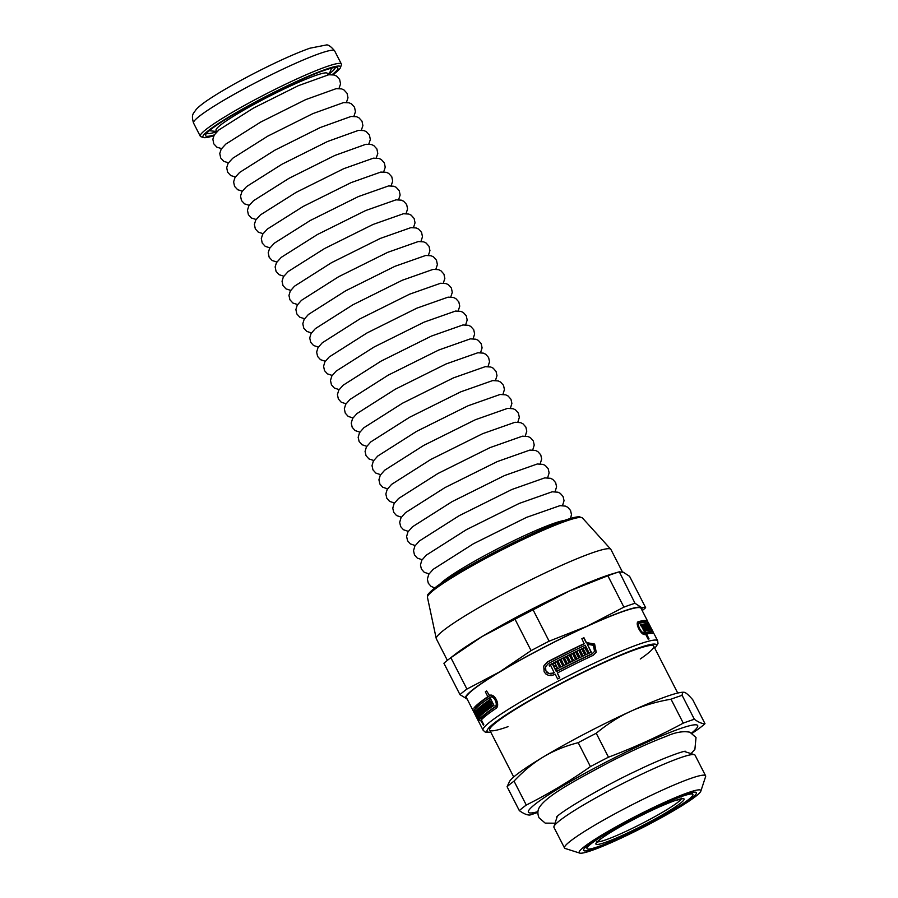 <?xml version="1.0" encoding="UTF-8"?>
<svg xmlns="http://www.w3.org/2000/svg" width="898" height="898" viewBox="0 0 898 898"><rect width="100%" height="100%" fill="white"/><g stroke="black" fill="none" stroke-linecap="round" stroke-linejoin="round"><path stroke-width="1.35" d="M684.792 794.685A63.399 6.14 -27.1 0 1 695.883 792.26A63.399 6.14 -27.1 0 1 642.788 827.002A63.399 6.14 -27.1 0 1 583.554 849.744A63.399 6.14 -27.1 0 1 623.089 823.511A63.399 6.14 -27.1 0 1 684.792 794.685M692.178 733.307L698.049 729.255A108.961 10.552 152.9 0 0 704.997 723.687C702.303 723.867 698.756 722.407 694.367 719.276L682.121 695.355C682.244 692.717 683.154 691.763 684.848 692.493C686.521 693.166 689.159 695.591 692.762 699.755L704.997 723.687M514.038 781.125A108.961 10.552 152.9 0 0 507.078 786.704L509.671 781.204A99.049 9.597 152.9 0 1 543.514 756.834C553.684 750.717 565.235 745.991 578.189 742.68L590.424 766.6C569.893 781.069 548.51 793.888 526.273 805.057L514.038 781.125C523.5 771.012 533.333 762.907 543.514 756.834A99.049 9.597 152.9 0 1 631.036 711.16C642.889 705.738 656.214 701.753 671.019 699.205L683.266 723.126C659.188 736.135 634.257 747.484 608.485 757.182L596.238 733.251C607.564 723.9 619.16 716.537 631.036 711.16A99.049 9.597 152.9 0 1 683.501 692.246L684.848 692.493M507.078 786.704L519.325 810.625C523.714 813.745 527.261 815.216 529.955 815.025A108.961 10.552 152.9 0 0 537.902 812.342M694.367 719.276A108.961 10.552 152.9 0 0 689.159 721.004A108.961 10.552 152.9 0 0 683.266 723.126M691.651 732.993A95.087 9.216 152.9 0 0 680.235 728.604A95.087 9.216 152.9 0 0 567.39 783.258A95.087 9.216 152.9 0 0 537.958 811.646M608.485 757.182A108.961 10.552 152.9 0 0 590.424 766.6M526.273 805.057A108.961 10.552 152.9 0 0 519.325 810.625M596.238 733.251A108.961 10.552 152.9 0 0 578.189 742.68M682.121 695.355A108.961 10.552 152.9 0 0 671.019 699.205M700.844 791.127L705.604 776.624A79.248 7.678 152.9 0 0 705.592 775.782L695.041 755.162A79.248 7.678 152.9 0 0 694.367 754.668A79.248 7.678 152.9 0 0 680.493 757.699A79.248 7.678 152.9 0 0 603.377 793.72A79.248 7.678 152.9 0 0 553.954 826.519A79.248 7.678 152.9 0 0 553.954 827.361L564.505 847.981A79.248 7.678 152.9 0 0 565.179 848.475L579.726 853.1A68.349 6.623 152.9 0 0 643.013 827.428A68.349 6.623 152.9 0 0 700.844 791.127A68.349 6.623 152.9 0 0 688.283 792.586A68.349 6.623 152.9 0 0 616.196 826.732A68.349 6.623 152.9 0 0 579.726 853.1M705.592 775.782A79.248 7.678 152.9 0 0 691.045 778.319A79.248 7.678 152.9 0 0 610.674 816.125A79.248 7.678 152.9 0 0 564.505 847.981M681.986 796.369A59.436 5.758 152.9 0 0 621.708 824.723A59.436 5.758 152.9 0 0 587.079 848.61A59.436 5.758 152.9 0 0 642.609 826.665A59.436 5.758 152.9 0 0 692.897 794.461A59.436 5.758 152.9 0 0 681.986 796.369M475.805 708.522L475.828 706.995A96.086 9.306 -27.1 0 1 489.489 695.894L489.376 695.669M481.541 719.657L480.632 718.602M481.328 718.254L481.541 718.153A96.086 9.306 -27.1 0 1 481.732 717.917L481.62 717.682M488.995 700.541L487.771 701.102A98.062 9.496 -27.1 0 1 488.882 700.328L490.274 703.044L491.936 702.281A96.086 9.306 -27.1 0 1 492.272 702.056M491.127 703.662L490.712 702.842M476.614 710.644L475.828 711.003A98.062 9.496 -27.1 0 1 476.434 710.296L480.486 718.198L482.147 717.446A96.086 9.306 -27.1 0 1 496.504 706.176L497.559 704.773M494.113 696.534L491.61 696.713M487.771 702.606L486.301 702.584A96.086 9.306 -27.1 0 1 487.367 701.809M481.609 705.985L480.688 706.412A98.062 9.496 -27.1 0 1 481.496 705.749L484.28 711.182L485.908 710.441A96.086 9.306 -27.1 0 1 486.334 710.105L486.211 709.88M485.347 711.598L484.976 710.868M478.387 708.713L477.669 709.038A98.062 9.496 -27.1 0 1 478.264 708.488L481.047 713.921L482.686 713.169A96.086 9.306 -27.1 0 1 483.001 712.889L482.877 712.653M482.293 714.101L481.979 713.495M581.949 638.905A96.086 9.306 -27.1 0 1 583.823 638.029L586.293 642.856L594.42 644.304L596.16 652.397M544.042 665.508L547.297 662.208A96.086 9.306 -27.1 0 1 584.183 643.844L581.859 638.725A98.062 9.496 -27.1 0 1 583.958 637.737L586.428 642.564L594.633 644.079L596.227 652.262L593.062 655.372A98.062 9.496 152.9 0 0 557.332 673.017L559.802 677.844A98.062 9.496 152.9 0 0 557.624 678.978L555.155 674.151A98.062 9.496 152.9 0 0 554.01 674.746L551.226 675.588L548.352 675.307L545.894 673.994L544.143 671.805L543.739 666.294L547.432 661.916A98.062 9.496 -27.1 0 1 584.329 643.552M557.332 673.017L559.577 677.956M545.838 666.125L545.165 669.19L547.017 672.804L550.957 673.983L553.011 673.365A96.086 9.306 -27.1 0 1 554.167 672.759L550.71 665.463A98.062 9.496 152.9 0 0 549.621 666.024L549.172 665.137A98.062 9.496 -27.1 0 1 552.438 663.431L556.479 671.334A98.062 9.496 -27.1 0 1 592.209 653.699L594.543 651.398L593.365 645.336L587.292 644.236L591.333 652.139A98.062 9.496 152.9 0 0 589.223 653.127L587.842 650.421A98.062 9.496 152.9 0 0 586.787 650.915L588.168 653.632A98.062 9.496 152.9 0 0 586.181 654.575L582.937 648.255A98.062 9.496 -27.1 0 1 584.935 647.301L586.327 650.017A98.062 9.496 -27.1 0 1 587.382 649.523L585.182 645.224A98.062 9.496 152.9 0 0 548.296 663.588L545.569 666.821L545.872 670.896L548.97 673.478L553.146 673.073A98.062 9.496 -27.1 0 1 554.302 672.467M583.027 648.435A96.086 9.306 -27.1 0 1 584.8 647.593L586.192 650.309A96.086 9.306 -27.1 0 1 587.236 649.815L587.382 649.523M586.787 650.915L587.943 653.744M587.292 644.236L591.097 652.251M549.25 665.306A96.086 9.306 -27.1 0 1 552.292 663.723L556.345 671.625A96.086 9.306 -27.1 0 1 592.063 653.991L594.543 651.398M576.898 651.364A96.086 9.306 -27.1 0 1 581.747 649.041L584.89 655.192M581.747 649.041L585.114 655.08A98.062 9.496 152.9 0 0 583.116 656.034L580.332 650.601A98.062 9.496 152.9 0 0 579.277 651.117L581.825 656.663M567.401 656.034A96.086 9.306 -27.1 0 1 569.321 655.08L572.105 660.513A96.086 9.306 -27.1 0 1 573.171 659.985L570.533 654.272A98.062 9.496 -27.1 0 1 572.666 653.216L575.45 658.649A98.062 9.496 -27.1 0 1 576.516 658.122L573.732 652.689A98.062 9.496 -27.1 0 1 575.753 651.712L578.986 658.032A98.062 9.496 152.9 0 0 570.556 662.185L567.312 655.866A98.062 9.496 -27.1 0 1 569.455 654.799L572.239 660.232A98.062 9.496 -27.1 0 1 573.306 659.704M573.822 652.868A96.086 9.306 -27.1 0 1 575.607 651.993L578.761 658.144M570.623 654.44A96.086 9.306 -27.1 0 1 572.531 653.497L575.304 658.93A96.086 9.306 -27.1 0 1 576.381 658.414L576.516 658.122M557.826 660.872A96.086 9.306 -27.1 0 1 559.757 659.884L562.541 665.317A96.086 9.306 -27.1 0 1 563.618 664.767L560.981 659.042A98.062 9.496 -27.1 0 1 563.136 657.953L565.92 663.386A98.062 9.496 -27.1 0 1 566.986 662.847L564.213 657.415A98.062 9.496 -27.1 0 1 566.245 656.393L569.478 662.724A98.062 9.496 152.9 0 0 560.969 667.023L557.737 660.704A98.062 9.496 -27.1 0 1 559.903 659.592L562.676 665.025A98.062 9.496 -27.1 0 1 563.753 664.475M564.303 657.583A96.086 9.306 -27.1 0 1 566.099 656.685L569.253 662.836M561.07 659.222A96.086 9.306 -27.1 0 1 563.001 658.245L565.774 663.678A96.086 9.306 -27.1 0 1 566.851 663.128L566.986 662.847M556.39 668.471A96.086 9.306 -27.1 0 1 557.243 668.022L556.457 665.912A98.062 9.496 152.9 0 0 555.368 666.473L554.908 665.586A98.062 9.496 -27.1 0 1 555.997 665.025L555.065 663.195A98.062 9.496 152.9 0 0 553.976 663.757L553.516 662.87A98.062 9.496 -27.1 0 1 556.659 661.254L559.892 667.573A98.062 9.496 152.9 0 0 556.76 669.19L556.3 668.303A98.062 9.496 -27.1 0 1 557.389 667.742M553.606 663.038A96.086 9.306 -27.1 0 1 556.513 661.545L559.667 667.697M554.998 665.755A96.086 9.306 -27.1 0 1 555.862 665.317L555.997 665.025M637.703 622.325A96.086 9.306 -27.1 0 1 645.886 622.134M643.877 633.135L643.978 633.348A96.086 9.306 -27.1 0 1 651.589 633.292M642.642 633.685A96.086 9.306 -27.1 0 1 643.047 633.584L644.809 632.641L641.217 625.625A98.062 9.496 152.9 0 0 640.734 625.749L640.274 624.862A98.062 9.496 -27.1 0 1 641.688 624.503L645.729 632.417A98.062 9.496 -27.1 0 1 653.362 632.417A98.062 9.496 -27.1 0 1 653.475 632.776L653.43 632.798M646.829 630.127A96.086 9.306 -27.1 0 1 646.863 630.127L648.581 629.206L645.797 623.773A98.062 9.496 -27.1 0 1 646.358 623.728L649.591 630.059A98.062 9.496 152.9 0 0 646.964 630.396L643.731 624.076A98.062 9.496 -27.1 0 1 644.472 623.953L647.245 629.375A98.062 9.496 -27.1 0 1 647.604 629.33L644.82 623.897A98.062 9.496 -27.1 0 1 645.482 623.807L648.266 629.24A98.062 9.496 -27.1 0 1 648.581 629.206M642.283 624.716L643.338 624.155L646.571 630.475A98.062 9.496 152.9 0 0 645.37 630.733L644.91 629.835A98.062 9.496 -27.1 0 1 645.336 629.745L644.405 627.915A98.062 9.496 152.9 0 0 643.978 628.016L643.518 627.118A98.062 9.496 -27.1 0 1 643.945 627.029L643.013 625.199A98.062 9.496 152.9 0 0 642.586 625.3L642.126 624.402A98.062 9.496 -27.1 0 1 643.338 624.155M643.832 624.29L644.472 623.953M646.616 629.723L647.245 629.375M648.12 623.987L651.6 630.183A98.062 9.496 152.9 0 0 649.871 630.048L646.639 623.717A98.062 9.496 -27.1 0 1 647.144 623.717L649.928 629.15A98.062 9.496 -27.1 0 1 650.163 629.15L647.379 623.717A98.062 9.496 -27.1 0 1 647.817 623.762L650.601 629.184A98.062 9.496 -27.1 0 1 650.803 629.217L648.019 623.784A98.062 9.496 -27.1 0 1 648.356 623.863M648.783 624.413L652.352 630.553A98.062 9.496 152.9 0 0 652.15 630.407L649.377 624.974A98.062 9.496 152.9 0 0 649.243 624.907L652.027 630.34A98.062 9.496 152.9 0 0 651.757 630.228L648.524 623.908A98.062 9.496 -27.1 0 1 649.108 624.233M651.151 628.129L652.565 630.834A98.062 9.496 152.9 0 0 652.554 630.834A98.062 9.496 152.9 0 0 652.431 630.643L649.198 624.323A98.062 9.496 -27.1 0 1 649.321 624.503L649.321 624.514A98.062 9.496 -27.1 0 1 649.321 624.514L650.713 627.231A98.062 9.496 -27.1 0 1 650.758 627.332L650.747 627.343M649.321 624.503L648.513 622.92A98.062 9.496 152.9 0 0 639.432 623.291L637.468 624.312M646.268 622.134L647.705 621.36A98.062 9.496 -27.1 0 0 647.66 621.248A98.062 9.496 -27.1 0 0 638.579 621.607C634.257 622.258 641.318 636.076 645.146 634.448A98.062 9.496 152.9 0 1 645.662 634.314L648.131 639.14A98.062 9.496 152.9 0 1 649.063 638.916L646.582 634.089L645.763 634.527M646.74 622.146L647.761 621.607L648.008 622.449M579.277 651.117L582.05 656.55A98.062 9.496 152.9 0 0 580.052 657.516L576.808 651.196A98.062 9.496 -27.1 0 1 581.882 648.76M476.67 710.049A98.062 9.496 -27.1 0 1 477.399 709.308L480.632 715.627A98.062 9.496 152.9 0 0 479.902 716.38L479.442 715.481A98.062 9.496 -27.1 0 1 479.689 715.235L478.757 713.405A98.062 9.496 152.9 0 0 478.511 713.663L478.05 712.765A98.062 9.496 -27.1 0 1 478.297 712.518L477.366 710.688A98.062 9.496 152.9 0 0 477.119 710.947L476.67 710.049L477.568 709.645M480.34 715.077L479.442 715.481M480.284 714.954L479.689 715.235M479.352 713.135L478.757 713.405M479.364 707.849L478.578 708.196A98.062 9.496 -27.1 0 1 479.251 707.613L482.024 713.046A98.062 9.496 -27.1 0 1 482.383 712.743L479.599 707.31L480.408 706.939M483.247 712.484L482.024 713.046M483.191 712.372L482.383 712.743M479.599 707.31A98.062 9.496 -27.1 0 1 480.295 706.726L483.539 713.046A98.062 9.496 152.9 0 0 480.913 715.369L477.669 709.038M487.064 709.353L486.043 709.813L483.27 704.38A98.062 9.496 -27.1 0 1 484.168 703.706L487.401 710.026A98.062 9.496 152.9 0 0 483.921 712.731L480.688 706.412M483.27 704.38L484.28 703.92M484.662 703.336A98.062 9.496 -27.1 0 1 487.21 701.495L490.443 707.826A98.062 9.496 152.9 0 0 489.41 708.567L486.626 703.134A98.062 9.496 152.9 0 0 486.099 703.516L488.871 708.949A98.062 9.496 152.9 0 0 487.906 709.656L484.662 703.336L486.301 702.584M492.699 702.898L491.341 703.516A98.062 9.496 152.9 0 0 490.735 703.931L492.126 706.647A98.062 9.496 152.9 0 0 491.015 707.422L487.771 701.102M480.486 718.198A98.062 9.496 -27.1 0 1 494.82 706.939C498.828 704.739 493.507 694.491 489.926 697.477L493.979 705.379A98.062 9.496 152.9 0 0 492.721 706.232L491.341 703.516M492.25 702L490.88 702.629L488.68 698.33A98.062 9.496 152.9 0 0 475.008 709.431C473.931 710.284 479.15 720.488 479.869 718.916A98.062 9.496 -27.1 0 1 480.06 718.681L476.479 711.665A98.062 9.496 152.9 0 0 476.288 711.89L475.828 711.003M490.274 703.044A98.062 9.496 -27.1 0 1 490.88 702.629M490.05 697.701L488.68 698.33M489.489 695.894L487.827 696.657L485.358 691.83L486.727 691.202M490.05 695.355L489.073 695.804C493.99 691.763 501.151 705.615 495.685 708.612A98.062 9.496 152.9 0 0 481.339 719.882L483.809 724.708A98.062 9.496 152.9 0 0 483.393 725.18L480.924 720.353A98.062 9.496 152.9 0 0 480.722 720.589C479.824 722.699 472.763 708.881 474.155 707.759A98.062 9.496 -27.1 0 1 487.827 696.657M485.358 691.83A98.062 9.496 -27.1 0 1 486.604 690.977L489.545 695.535M646.672 629.824L647.604 629.33M646.773 630.037L648.266 629.24M649.58 629.464L650.163 629.15M649.681 629.678L650.601 629.184M649.737 629.79L650.803 629.217M639.432 623.291C636.289 623.74 641.52 633.943 644.293 632.776A98.062 9.496 -27.1 0 1 644.809 632.641M640.431 625.176L641.688 624.503M643.978 633.348L645.729 632.417M654.855 648.378L657.998 643.619L657.673 640.835L654.227 634.089A98.062 9.496 152.9 0 0 646.582 634.089M647.66 621.248L641.06 608.361A98.062 9.496 152.9 0 0 623.055 611.493A98.062 9.496 152.9 0 0 523.59 658.29A98.062 9.496 152.9 0 0 466.466 697.701L483.079 730.175L485.178 732.072L490.847 732.308M478.96 712.361L478.05 712.765M478.892 712.237L478.297 712.518M477.961 710.419L477.366 710.688M483.001 712.889L481.362 713.629L478.578 708.196M486.334 710.105L484.696 710.857L481.923 705.424A98.062 9.496 -27.1 0 1 482.81 704.728L485.582 710.161A98.062 9.496 -27.1 0 1 486.043 709.813M482.922 704.964L481.923 705.424M487.12 709.465L485.582 710.161M481.732 717.917L480.06 718.681M491.969 696.511L489.926 697.477M507.999 726.673A92.124 8.924 -27.1 0 1 489.713 729.131A92.124 8.924 -27.1 0 1 547.174 691A92.124 8.924 -27.1 0 1 636.817 649.119A92.124 8.924 -27.1 0 1 652.947 645.595A92.124 8.924 -27.1 0 1 640.263 658.997M450.863 657.695L481.99 636.603L515.014 619.238L531.077 650.612L499.95 671.704L466.926 689.069L450.863 657.695A108.961 10.552 152.9 0 0 448.327 659.615A108.961 10.552 152.9 0 0 443.915 663.263L459.967 694.637L467.14 699.037M533.075 609.821L569.512 590.929L607.856 575.764L623.908 607.138L587.472 626.029L549.127 641.194L533.075 609.821A108.961 10.552 152.9 0 0 515.014 619.238M607.856 575.764A108.961 10.552 152.9 0 1 618.958 571.914L623.324 572.25L629.588 576.325L645.651 607.699L641.284 607.362L635.009 603.288L619.294 571.802L612.189 573.901A99.049 9.597 152.9 0 0 569.512 590.929A99.049 9.597 152.9 0 0 481.99 636.603A99.049 9.597 152.9 0 0 455.409 654.126L448.327 659.615M641.677 609.562A99.049 9.597 152.9 0 0 641.284 607.362A99.049 9.597 152.9 0 0 587.472 626.029A99.049 9.597 152.9 0 0 499.95 671.704A99.049 9.597 152.9 0 0 466.242 698.7A99.049 9.597 152.9 0 0 467.083 698.913M642.205 610.595A108.961 10.552 152.9 0 0 645.651 607.699M635.009 603.288A108.961 10.552 152.9 0 0 623.908 607.138M466.926 689.069A108.961 10.552 152.9 0 0 459.967 694.637M549.127 641.194A108.961 10.552 152.9 0 0 531.077 650.612M622.415 571.925L610.921 549.475A98.062 9.496 152.9 0 0 610.786 549.262A98.062 9.496 152.9 0 0 592.927 552.607A98.062 9.496 152.9 0 0 494.529 598.809A98.062 9.496 152.9 0 0 436.248 638.579A98.062 9.496 152.9 0 0 436.327 638.815L447.361 660.367M440.222 583.936A72.109 6.982 -27.1 0 1 499.827 547.645A72.109 6.982 -27.1 0 1 564.135 520.526M216.766 131.86L216.025 130.356A62.557 6.062 -27.1 0 1 268.962 96.479A62.557 6.062 -27.1 0 1 327.4 73.367L328.185 74.837M332.978 74.725A77.262 7.487 152.9 0 0 340.499 67.496L341.375 64.858A79.248 7.678 152.9 0 0 341.363 64.016A79.248 7.678 152.9 0 0 326.816 66.553A79.248 7.678 152.9 0 0 246.434 104.359A79.248 7.678 152.9 0 0 200.276 136.215A79.248 7.678 152.9 0 0 200.95 136.709L203.599 137.551A77.262 7.487 152.9 0 0 213.87 135.677M340.499 67.496A77.262 7.487 152.9 0 0 326.311 69.146A77.262 7.487 152.9 0 0 244.828 107.738A77.262 7.487 152.9 0 0 203.599 137.551M332.137 74.624A74.287 7.195 152.9 0 0 337.221 67.563A74.287 7.195 152.9 0 0 324.212 70.403A74.287 7.195 152.9 0 0 251.911 104.179A74.287 7.195 152.9 0 0 205.575 134.936A74.287 7.195 152.9 0 0 214.285 134.936M206.641 133.286A72.311 7.004 152.9 0 0 216.71 131.748M328.129 74.736A72.311 7.004 152.9 0 0 335.268 67.473M674.97 800.567A49.502 4.793 152.9 0 0 599.213 840.101A49.502 4.793 152.9 0 0 645.785 823.937A49.502 4.793 152.9 0 0 674.97 800.567M597.417 841.796A47.527 4.602 152.9 0 0 641.206 823.904A47.527 4.602 152.9 0 0 681.324 798.861M475.828 706.995L474.155 707.759M642.62 633.674L644.293 632.776M653.475 632.776L652.464 633.315M657.673 640.835A98.062 9.496 152.9 0 0 639.679 643.967A98.062 9.496 152.9 0 0 540.203 690.753A98.062 9.496 152.9 0 0 483.079 730.175M494.82 706.939L496.504 706.176M564.539 520.425A85.153 8.25 152.9 0 0 479.577 560.273A85.153 8.25 152.9 0 0 428.458 594.959M566.548 520.907A87.072 8.43 152.9 0 0 479.184 561.935A87.072 8.43 152.9 0 0 427.437 597.249C428.301 595.048 424.473 596.822 434.677 587.999C456.083 570.724 533.266 530.752 564.786 520.301C571.734 517.865 576.651 516.698 579.536 516.799L582.409 517.944A87.072 8.43 152.9 0 0 566.548 520.907M654.777 648.21A95.087 9.216 152.9 0 0 638.927 647.862A95.087 9.216 152.9 0 0 532.75 698.666A95.087 9.216 152.9 0 0 490.757 732.139M320.081 53.386A79.248 7.678 152.9 0 0 239.699 91.203A79.248 7.678 152.9 0 0 193.541 123.048C190.993 114.203 193.261 113.945 196.258 109.343C199.12 106.334 203.442 102.933 209.223 99.139C221.503 91.024 237.364 81.987 256.783 72.02C278.223 61.109 295.902 53.184 309.832 48.223L326.131 45.023C327.983 44.372 330.812 46.314 334.628 50.849A79.248 7.678 152.9 0 0 320.081 53.386M489.724 730.108L513.712 776.983M653.733 646.167L677.721 693.054M557.254 816.45L553.954 826.519M684.265 751.458L694.367 754.668M586.113 846.713L587.079 848.61M691.92 792.564L692.897 794.461M596.8 841.448L596.889 842.47L600.627 839.058C605.791 835.196 613.828 830.246 624.739 824.207C644.607 813.431 661.265 805.585 674.724 800.69L682.188 798.827L681.402 798.154M555.031 823.208L545.209 823.118L539.058 817.82C537.532 814.194 537.509 810.939 538.991 808.054C545.804 795.909 575.405 780.351 610.326 761.706C632.248 750.56 650.837 742.13 666.091 736.405C675.139 732.308 683.075 730.905 689.889 732.207L696.017 737.494L694.895 749.347L691.045 753.613M556.468 817.247L556.446 817.27C558.556 813.117 603.029 786.233 637.4 770.417C662.926 757.957 684.04 750.739 685.41 751.278M652.52 633.315L653.463 632.809M652.554 630.834L653.362 632.417M427.437 597.249L436.248 638.579M582.409 517.944L610.786 549.262M570.556 518.438L571.476 514.576L570.544 510.468L567.772 507.291L565.437 506.113L559.97 505.653L526.531 517.371L473.414 543.773L433.184 569.321L428.716 574.417L427.358 579.165L428.324 583.262L431.119 586.416L434.778 587.921M562.552 505.574L564.034 500.669L563.091 496.572L560.33 493.395L557.995 492.216L552.18 491.79L519.212 503.43L466.32 529.719L426.258 555.166L421.791 560.251L420.444 564.988L421.409 569.085L424.193 572.25L429.031 573.901M555.099 491.677L556.58 486.761L555.649 482.664L552.887 479.487L550.541 478.308L544.749 477.882L511.905 489.477L459.226 515.665L419.321 541.011L414.865 546.085L413.529 550.676L414.483 554.919L417.278 558.073L422.105 559.723M547.645 477.77L549.127 472.864L548.195 468.756L545.322 465.501L543.099 464.412L537.307 463.985L504.597 475.525L452.132 501.612L412.384 526.845L407.95 531.908L406.603 536.51L407.569 540.742L410.352 543.896L415.19 545.546M540.192 463.862L541.685 458.957L540.742 454.848L537.868 451.604L535.5 450.459L529.876 450.078L497.29 461.583L445.038 487.558L405.458 512.691L401.024 517.742L399.689 522.333L400.643 526.565L403.426 529.719L408.276 531.369M532.739 449.965L534.231 445.049L533.3 440.952L530.426 437.696L528.058 436.551L522.434 436.181L489.982 447.631L437.955 473.493L398.521 498.536L394.11 503.565L392.763 508.156L393.728 512.388L396.512 515.542L401.361 517.192M525.285 436.058L526.789 431.141L525.846 427.044L522.973 423.8L520.615 422.655L515.003 422.273L482.664 433.678L430.86 459.439L391.584 484.381L387.184 489.399L385.848 493.99L386.802 498.21L389.586 501.365L394.447 503.015M517.832 422.161L519.336 417.379L518.404 413.136L515.531 409.892L513.162 408.747L507.561 408.377L475.356 419.736L423.766 445.386L384.658 470.226L380.269 475.233L378.922 479.813L379.888 484.044L382.671 487.187L387.521 488.849M510.39 408.253L511.882 403.471L510.951 399.228L508.077 395.984L505.72 394.851L500.13 394.469L468.049 405.784L416.672 431.332L377.721 456.061L373.344 461.056L372.008 465.635L372.962 469.867L375.858 473.089L380.606 474.672M502.936 394.357L504.429 389.564L503.509 385.332L500.635 382.088L498.278 380.943L492.688 380.572L460.741 391.842L409.578 417.278L370.784 441.906L366.418 446.89L365.082 451.469L366.047 455.69L368.943 458.912L373.691 460.494M495.483 380.449L496.987 375.656L496.055 371.424L493.182 368.18L490.824 367.035L485.257 366.665L453.434 377.89L402.484 403.224L363.858 427.751L359.503 432.724L358.167 437.292L359.121 441.513L362.017 444.735L366.777 446.317M488.029 366.552L489.533 361.748L488.602 357.516L485.739 354.272L483.382 353.139L477.815 352.768L446.126 363.937L395.389 389.16L356.921 413.596L352.577 418.547L351.241 423.115L352.207 427.336L355.103 430.569L359.862 432.14M480.576 352.645L482.091 347.84L481.16 343.62L478.286 340.376L475.94 339.231L470.384 338.86L438.808 349.996L388.295 375.106L349.996 399.442L345.663 404.381L344.327 408.803L345.281 413.17L348.177 416.391L352.936 417.963M473.123 338.748L474.638 333.944L473.706 329.712L470.72 326.389L468.487 325.334L462.941 324.964L431.5 336.043L381.201 361.052L343.058 385.276L338.737 390.215L337.412 394.626L338.366 398.993L341.251 402.214L346.022 403.786M465.669 324.84L467.185 320.036L466.264 315.804L463.278 312.493L460.899 311.382L455.511 311.056L424.193 322.101L374.118 346.998L336.121 371.121L331.811 376.038L330.486 380.46L331.441 384.815L334.337 388.037L339.107 389.609M458.216 310.933L459.742 306.128L458.811 301.896L455.825 298.585L453.445 297.485L448.068 297.148L416.885 308.149L367.024 332.945L329.196 356.966L324.896 361.872L323.572 366.283L324.526 370.638L327.411 373.86L332.193 375.431M450.762 297.036L452.289 292.355L451.368 288L448.383 284.677L446.003 283.577L440.637 283.252L409.578 294.196L359.93 318.88L322.259 342.811L317.971 347.706L316.646 352.106L317.6 356.461L320.496 359.683L325.278 361.254M443.32 283.128L444.836 278.459L443.915 274.092L440.94 270.781L438.561 269.669L433.195 269.344L402.27 280.255L352.835 304.826L315.321 328.657L311.056 333.528L309.731 337.94L310.686 342.295L313.57 345.506L318.352 347.077M435.867 269.232L437.382 264.551L436.462 260.184L433.487 256.873L431.107 255.773L425.764 255.447L394.952 266.302L345.741 290.772L308.396 314.491L304.13 319.362L302.806 323.763L303.76 328.118L306.768 331.407L311.438 332.9M428.413 255.324L429.94 250.643L429.019 246.288L426.045 242.976L423.665 241.865L418.322 241.54L387.644 252.36L338.647 276.719L301.459 300.336L297.204 305.197L295.891 309.586L296.845 313.941L299.842 317.23L304.523 318.723M420.96 241.427L422.487 236.735L421.566 232.38L418.591 229.069L416.223 227.969L410.891 227.643L380.337 238.408L331.553 262.665L294.522 286.181L290.29 291.019L288.965 295.42L289.919 299.764L292.928 303.053L297.608 304.545M413.507 227.52L415.044 222.827L414.124 218.472L411.149 215.161L408.77 214.061L403.449 213.735L373.029 224.455L324.459 248.6L288.202 271.499L283.364 276.853L282.051 281.242L283.005 285.586L286.002 288.875L290.694 290.368M406.053 213.623L407.591 208.92L406.671 204.564L403.696 201.264L401.327 200.164L396.018 199.839L365.722 210.514L317.364 234.546L281.265 257.344L276.449 262.687L275.136 266.931L276.079 271.421L279.076 274.698L283.768 276.191M398.6 199.715L400.138 195.012L399.217 190.668L396.13 187.278L393.885 186.256L388.576 185.931L358.403 196.561L310.27 220.493L274.328 243.19L269.613 248.353L268.21 252.753L269.164 257.243L272.161 260.521L276.853 262.014M391.146 185.819L392.695 181.104L391.775 176.76L388.688 173.381L386.286 172.315L380.786 172.079L351.096 182.62L303.187 206.439L267.391 229.035L262.699 234.187L261.296 238.587L262.238 243.066L265.236 246.355L269.939 247.837M383.693 171.911L385.242 167.208L384.322 162.852L381.235 159.474L378.844 158.407L373.355 158.171L343.788 168.667L296.093 192.385L260.454 214.88L255.773 220.01L254.37 224.41L255.324 228.889L258.31 232.178L263.024 233.66M376.24 158.003L377.789 153.435L376.879 148.956L373.793 145.577L371.39 144.511L365.913 144.275L334.853 155.444L288.999 178.332L253.517 200.725L248.847 205.844L247.455 210.233L248.398 214.712L251.395 218.001L256.11 219.482M368.797 144.107L370.335 139.527L369.426 135.048L366.339 131.669L363.948 130.603L358.482 130.367L327.546 141.491L281.905 164.267L246.591 186.571L241.932 191.678L240.541 196.067L241.472 200.535L244.593 203.891L249.195 205.305M361.344 130.199L362.893 125.619L361.984 121.14L358.897 117.761L356.506 116.706L351.051 116.459L320.249 127.538L274.81 150.213L239.654 172.416L235.007 177.501L233.615 181.89L234.558 186.369L237.667 189.725L242.269 191.128M353.891 116.302L355.44 111.722L354.53 107.232L351.444 103.865L349.053 102.799L343.608 102.563L312.942 113.586L267.716 136.159L232.717 158.261L228.092 163.335L226.7 167.713L227.632 172.192L230.741 175.548L235.355 176.962M346.437 102.394L347.986 97.815L347.077 93.336L344.001 89.957L341.61 88.891L336.178 88.655L305.646 99.633L260.622 122.106L225.78 144.107L221.166 149.169L219.774 153.547L220.717 158.014L223.827 161.371L228.44 162.785M338.984 88.498L340.544 83.907L339.635 79.428L336.548 76.061L334.168 74.994L328.735 74.758L298.338 85.68L253.528 108.052L218.843 129.952L214.24 134.992L212.86 139.235L213.791 143.837L216.901 147.193L221.525 148.608M328.006 74.5L330.296 71.571L331.553 68.158M209.369 130.681L216.586 131.512M193.541 123.048L200.276 136.215M334.628 50.849L341.363 64.016"/></g></svg>
